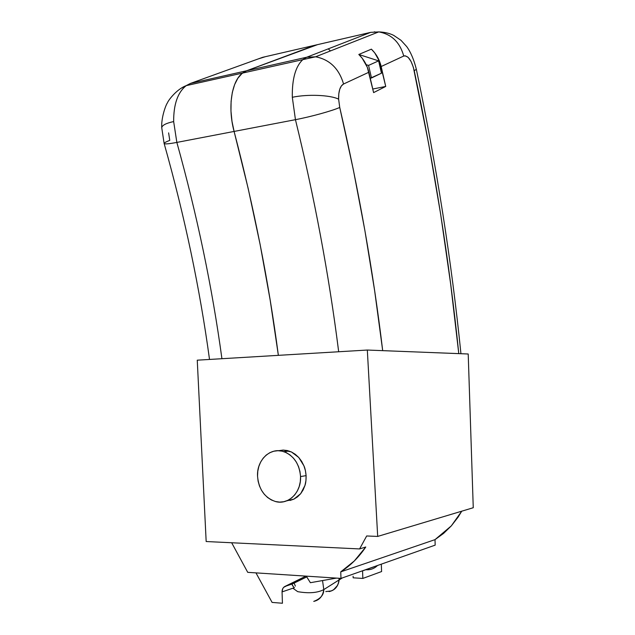 <?xml version="1.0" encoding="UTF-8"?>
<svg xmlns="http://www.w3.org/2000/svg" width="635" height="635" viewBox="0 0 635 635"><rect width="100%" height="100%" fill="white"/><g stroke="black" fill="none" stroke-linecap="round" stroke-linejoin="round"><path stroke-width="0.95" d="M306.102 475.639L300.553 476.567C301.466 492.411 288.298 505.309 275.495 501.539C264.684 497.784 258.699 489.331 257.54 476.171L258.104 481.132L259.453 485.918L261.541 490.355L264.295 494.268L267.605 497.515L271.367 499.959L275.431 501.515L279.638 502.11L283.837 501.714L287.853 500.34L291.544 498.023L294.751 494.863L297.339 490.974L299.22 486.505L300.307 481.64L300.553 476.567L299.95 471.487L298.537 466.606L296.354 462.121L293.497 458.2L290.084 454.993L286.25 452.62L282.146 451.175L277.932 450.707L273.772 451.223L269.827 452.692L266.232 455.057L263.136 458.232L260.636 462.082L258.834 466.463L257.786 471.218L257.54 476.171C256.611 459.962 270.566 446.754 283.932 451.683C293.91 455.771 299.45 464.066 300.553 476.567L306.102 475.639C305.657 471.154 304.927 467.868 303.911 465.796L298.752 457.478L291.441 451.969L283.131 450.072L287.33 450.54L291.441 451.969L295.299 454.311L298.752 457.478L301.665 461.359L303.911 465.796L305.411 470.622L306.102 475.639L305.943 480.647L304.959 485.457C305.752 483.394 306.133 480.123 306.102 475.639M300.665 493.712L304.959 485.457L303.173 489.871L300.665 493.712L297.537 496.832L293.918 499.118L300.665 493.712M286.623 500.872L293.918 499.118L289.949 500.475M458.78 353.624L382.691 350.647C373.229 271.431 358.918 190.365 339.741 107.45C332.367 110.807 310.753 116.792 295.45 119.674L234.101 131.437L295.45 119.674L292.306 97.29C292.005 78.724 295.616 66.08 303.141 59.365L306.784 57.213L246.618 70.771L242.729 72.938C231.6 80.732 227.481 107.267 234.101 131.437L248.142 188.357L260.12 244.459L270.161 300.037L278.36 355.346C268.772 282.115 254.016 207.478 234.101 131.437L176.847 142.415C197.263 215.717 212.288 287.822 221.925 358.704C212.288 287.822 197.263 215.717 176.847 142.415C168.664 143.947 164.417 144.288 164.116 143.446C164.417 144.288 168.664 143.947 176.847 142.415L173.657 121.571C166.132 123.19 162.163 125.23 161.75 127.691C162.163 125.23 166.132 123.19 173.657 121.571L176.847 142.415L234.101 131.437L231.989 121.317L230.973 111.157L231.092 101.378L232.323 92.4L234.625 84.582L237.871 78.224L241.935 73.573L246.618 70.771L317.563 44.633L262.676 57.317L190.373 83.455L246.618 70.771L317.563 44.633L246.618 70.771L190.373 83.455L186.269 85.622C177.776 92.226 173.577 104.211 173.657 121.571C173.569 104.315 177.729 92.369 186.134 85.717L190.373 83.455L262.676 57.317L315.055 45.212L246.618 70.771L241.935 73.573L237.871 78.224L234.625 84.582L232.323 92.4L231.092 101.378L230.973 111.157L231.989 121.317L234.101 131.437C254.016 207.478 268.772 282.115 278.36 355.346L270.161 300.037L260.12 244.459L248.142 188.357L234.101 131.437C227.481 107.267 231.6 80.732 242.729 72.938L246.618 70.771L306.784 57.213L315.571 56.801C329.644 59.492 338.979 68.556 343.575 84.003L368.856 72.247C367.165 65.262 363.815 59.341 358.807 54.467L371.38 49.157C376.277 53.911 379.539 59.698 381.167 66.524L403.741 56.031C399.875 42.212 391.541 34.171 378.738 31.901L370.681 32.361L306.784 57.213L370.681 32.361L315.055 45.212L370.681 32.361L379.166 31.948C391.771 34.385 399.955 42.41 403.741 56.031L405.13 55.761L408.138 57.333L411.036 61.42L413.377 67.35L428.554 143.208L440.642 214.138L450.667 284.107L458.78 353.624L382.691 350.647L374.642 290.719L364.871 230.441L353.282 169.474L339.741 107.45L338.614 99.139C330.216 94.964 307.594 94.012 292.306 97.29L295.45 119.674C310.753 116.792 332.367 110.807 339.741 107.45L338.614 99.139L338.796 93.789L339.749 89.249L341.392 85.9L343.575 84.003L368.856 72.247L373.61 92.607L385.731 86.439L381.167 66.524L403.741 56.031C408.083 55.285 411.575 60.182 414.234 70.731L416.346 69.294L414.234 70.731C434.578 167.64 449.421 261.938 458.78 353.624L460.002 353.695M197.255 360.18L367.324 350.044L468.209 353.997L367.324 350.044L377.69 536.424L366.673 535.972L359.601 548.934L365.76 547.005L354.298 560.983L340.741 571.865L340.987 578.398L247.729 572.341L231.664 542.758L247.729 572.341L340.987 578.398L435.173 545.132L435.007 539.639L340.741 571.865L340.987 578.398L435.173 545.132L435.007 539.639L451.31 525.883L461.74 511.191L458.057 517.192L451.31 525.883L443.579 533.408L435.007 539.639L340.741 571.865C350.472 565.634 358.815 557.347 365.76 547.005L359.601 548.934L206.169 541.528L197.255 360.18L206.169 541.528L359.601 548.934L366.673 535.972L377.69 536.424L473.258 507.73L377.69 536.424L367.324 350.044L197.255 360.18M460.947 353.711C451.604 261.564 436.737 166.775 416.354 69.334C413.988 59.793 410.781 52.229 406.741 46.617L400.987 40.299L393.716 35.385C389.557 33.282 384.564 32.123 378.738 31.901L315.571 56.801L186.269 85.622C176.308 89.257 167.862 101.021 167.45 102.854C166.084 104.346 161.115 117.261 161.742 127.73L164.116 143.431C164.148 142.843 166.029 141.819 169.767 140.383L168.616 132.874M328.271 48.855L330.446 50.935M265.327 56.705L258.27 58.912M181.388 88.106L190.373 83.455L181.388 88.106M293.306 583.446L292.394 583.938C291.814 584.644 292.481 585.899 294.402 587.692L282.059 591.907C282.067 589.32 283.012 587.502 284.893 586.454L293.306 583.446M294.402 587.692L282.059 591.907L282.765 588.597L283.686 587.327L305.935 576.12L284.893 586.454L292.394 583.938L306.753 576.905L292.394 583.938L292.124 584.613L293.291 586.486M381.603 571.548L381.31 564.158L381.603 571.548L362.847 578.429L381.603 571.548M373.959 566.849L362.561 570.873L362.847 578.429L362.561 570.873L373.959 566.849M353.108 576.247L353.163 577.81L362.847 578.429L353.163 577.81L353.108 576.247M336.439 578.104L310.38 582.708L306.284 576.143L310.38 582.708L336.439 578.104M282.059 591.907L282.432 603.25L272.09 602.409L255.969 572.881L272.09 602.409L282.432 603.25L282.059 591.907M473.258 507.73L468.209 353.997L473.258 507.73M278.511 450.715L283.131 450.072M358.831 54.491L378.619 60.857L381.452 73.208L370.261 78.24L371.499 77.978L368.57 65.397L366.204 64.706L368.57 65.397L371.499 77.978L381.452 73.208L378.619 60.857L368.57 65.397L378.619 60.857L358.831 54.491M338.122 347.393C328.597 273.082 314.373 197.175 295.45 119.674C314.738 198.66 329.144 276.019 338.677 351.75M374.301 31.813L377.238 32.488M292.306 97.29C307.594 94.012 330.216 94.964 338.614 99.139C338.487 91.027 340.146 85.979 343.575 84.003C339.074 68.778 329.89 59.738 316.047 56.864L306.784 57.213L303.022 59.46C295.569 66.23 291.997 78.835 292.306 97.29M358.807 54.467L371.38 49.157L374.713 52.856L379.674 61.659L385.731 86.439L372.777 89.027L385.731 86.439L373.61 92.607L367.316 67.262L362.22 58.253L358.807 54.467M333.692 589.764L337.399 585.66L338.55 582.954L339.257 578.287L339.161 579.938L342.376 577.906L339.161 579.938C338.193 586.43 334.883 590.296 329.224 591.558L329.049 591.59M329.208 591.487C334.835 590.232 338.13 586.383 339.09 579.922L323.794 589.59C317.524 592.899 308.832 593.59 297.696 591.653L292.878 588.208L297.696 591.653C308.832 593.59 317.524 592.899 323.794 589.59L322.54 580.557L323.794 589.59L339.09 579.922L339.185 578.279L338.487 582.914L337.344 585.613L333.653 589.701M331.256 590.939L325.811 591.574M323.794 589.59C322.818 596.209 319.469 600.146 313.746 601.393C320.54 598.765 323.882 594.828 323.794 589.59M209.518 359.45C199.898 288.647 184.777 216.686 164.155 143.55M295.37 586.105L294.386 583.708M294.322 583.565L294.1 583.017M289.115 451.041L283.932 451.683M365.728 569.754C370.364 570.063 374.293 568.65 377.507 565.499"/></g></svg>
